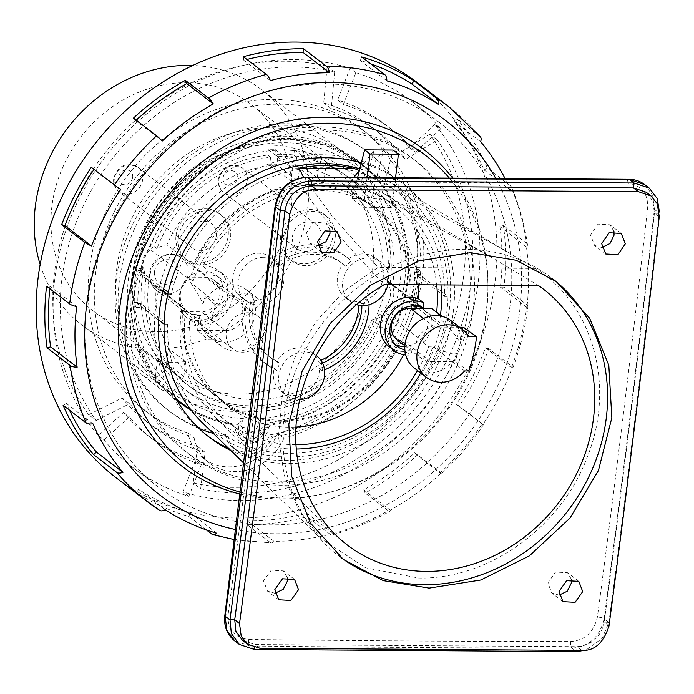 <?xml version="1.0" encoding="UTF-8"?>
<svg xmlns="http://www.w3.org/2000/svg" width="694" height="694" viewBox="0 0 694 694"><rect width="100%" height="100%" fill="white"/><g stroke="black" fill="none" stroke-linecap="round" stroke-linejoin="round"><path stroke-width="0.52" stroke-dasharray="3.47 2.6" d="M268.465 427.409A149.305 131.704 127.5 0 1 255.375 427.972A149.305 131.704 -52.5 0 1 242.44 427.244A14.158 12.492 127.5 0 0 246.76 439.207A14.158 12.492 127.5 0 0 260.337 439.814A14.158 12.492 127.5 0 0 268.465 427.409L257.292 418.777A9.013 7.946 -52.5 0 1 254.75 430.28A9.013 7.946 -52.5 0 1 243.637 430.211A9.013 7.946 -52.5 0 1 243.924 418.682A144.161 127.167 -52.5 0 1 162.543 208.989A144.161 127.167 -52.5 0 1 390.002 210.49A144.161 127.167 -52.5 0 1 257.292 418.777M242.44 427.244L238.97 424.581L238.684 423.548L243.924 418.682M202.11 422.481A153.122 135.07 -52.5 0 0 288.027 456.99A153.122 135.07 127.5 0 0 444.377 326.024A153.122 135.07 127.5 0 0 448.012 296.425L444.481 296.399A149.305 131.704 127.5 0 0 396.864 191.796A149.305 131.704 127.5 0 0 323.604 167.254A149.305 131.704 -52.5 0 0 171.227 294.594L168.226 292.295M444.481 296.399L417.536 275.752A149.305 131.704 127.5 0 0 417.562 274.512L415.715 269.541L414.674 272.3A149.305 131.704 127.5 0 1 410.735 304.362L411.724 309.324L413.624 306.575A149.305 131.704 127.5 0 0 413.902 305.343L417.432 305.369L444.377 326.024L440.846 325.998L413.902 305.343M163.602 288.747L144.283 273.948A149.305 131.704 -52.5 0 1 144.56 272.716L143.571 267.745L141.68 270.504A149.305 131.704 -52.5 0 0 137.742 302.567L139.589 307.529L140.63 304.779A149.305 131.704 -52.5 0 1 140.648 303.538L167.592 324.193A149.305 131.704 -52.5 0 0 215.209 428.805A149.305 131.704 -52.5 0 0 288.478 453.338A149.305 131.704 127.5 0 0 440.846 325.998M167.592 324.193L164.07 324.167M417.432 305.369A153.122 135.07 127.5 0 1 417.155 306.601L415.264 309.351L414.266 304.388A153.122 135.07 127.5 0 0 418.204 272.326L419.254 269.567L421.093 274.538A153.122 135.07 127.5 0 1 421.058 275.77L448.012 296.425A153.122 135.07 127.5 0 0 387.365 180.778A153.122 135.07 127.5 0 0 359.822 168.816M167.705 294.577L171.227 294.594M387.365 180.778L535.265 268.404C592.815 303.972 615.639 385.083 587.844 455.55C562.244 526.625 488.845 579.707 418.56 578.024L365.634 567.796L321.443 539.03L298.698 509.812L284.098 474.922L278.468 436.396L282.154 396.456L294.924 357.419L316.048 321.556L344.311 290.942L378.065 267.372L331.984 215.938L303.582 177.334M508.416 252.408L358.972 170.577M228.109 614.702C227.294 629.371 234.156 637.621 248.686 639.452A10297.043 2935.828 7.7 0 0 570.615 641.542C584.86 640.423 593.778 632.269 597.387 617.139A8840.12 3464.092 -89.6 0 0 647.623 207.974C648.17 193.088 641.265 184.804 626.908 183.112A10297.043 2444.225 -173.6 0 1 304.97 181.021C290.56 182.01 281.686 190.191 278.346 205.537A8840.12 3464.092 90.4 0 1 228.109 614.702A5.144 1.457 -172.4 0 0 224.821 615.613M571.379 579.282L567.536 572.715L555.556 572.064L547.896 582.882L551.791 593.084L559.104 595.114M287.299 577.399L283.412 570.902L271.267 570.156L263.547 580.895L267.511 591.149L274.902 593.249M329.85 229.445L325.885 222.982L313.757 222.21L306.184 233.097L310.313 243.481L317.626 245.615M613.938 231.336L610.009 224.795L598.002 224.153L590.533 235.084L594.593 245.424L601.819 247.48M535.265 268.404L378.065 267.372M395.485 178.106L391.884 207.445L363.465 207.254L352.266 198.675L361.739 198.736L374.092 149.913L359.587 169.726M391.884 207.445L380.685 198.857L371.212 198.796L383.565 149.973L356.239 187.319L371.212 198.796M361.739 198.736L346.766 187.259L356.239 187.319M367.074 177.838L363.465 207.254M346.766 187.259L353.758 177.699M380.685 198.857L393.038 150.043M352.266 198.675L357.566 177.742M341.092 557.681A175.053 154.415 -52.5 0 1 338.741 555.911A175.053 154.415 -52.5 0 1 297.058 367.343A175.053 154.415 -52.5 0 1 465.813 249.267A175.053 154.415 127.5 0 1 551.713 278.042L556.38 281.617M554.02 279.856A175.053 154.415 127.5 0 0 551.713 278.042M462.863 327.238A143.875 126.915 -52.5 0 1 460.356 342.923C456.34 336 449.565 327.854 440.031 318.485A140.951 124.339 127.5 0 0 440.543 314.755M440.976 284.896A140.951 124.339 127.5 0 0 385.708 194.762A140.951 124.339 127.5 0 0 354.651 182.218L489.825 256.364L538.483 285.538M354.651 182.218L299.452 181.854C311.077 204.088 339.383 238.311 384.363 284.523M299.452 181.854A140.951 124.339 127.5 0 0 188.82 281.096L193.097 281.122A136.432 120.357 -52.5 0 1 393.845 205.702A136.432 120.357 -52.5 0 1 436.717 284.87M207.94 339.635L215.695 339.687L184.292 315.623A29.989 26.45 -52.5 0 1 181.672 309.481C189.549 313.471 195.691 315.223 200.098 314.746A143.875 126.915 -52.5 0 0 197.582 330.431L207.94 339.635A145.679 128.511 -52.5 0 1 215.747 305.134L205.433 295.922A143.875 126.915 -52.5 0 0 202.83 303.972C201.494 299.582 197.4 292.469 190.546 282.632L188.82 281.096M181.672 309.481A140.951 124.339 127.5 0 0 215.175 417.259A140.951 124.339 127.5 0 0 296.303 449.027M420.711 372.973A140.951 124.339 127.5 0 0 432.883 346.879L428.606 346.853A136.432 120.357 -52.5 0 1 417.51 370.527M468.762 370.978L455.021 361.748A143.875 126.915 -52.5 0 0 457.615 353.697C454.128 354.391 446.65 352.63 435.181 348.423L432.883 346.879M215.695 339.687A29.989 26.45 127.5 0 0 221.62 346.367A29.989 26.45 127.5 0 0 260.857 338.663A29.989 26.45 127.5 0 0 258.107 298.767A29.989 26.45 127.5 0 0 219.937 305.16L215.747 305.134M219.937 305.16L207.905 295.939A29.989 26.45 -52.5 0 1 246.075 289.545A29.989 26.45 -52.5 0 1 248.825 329.442A29.989 26.45 -52.5 0 1 209.597 337.145A29.989 26.45 -52.5 0 1 203.663 330.465A29.989 26.45 -52.5 0 1 200.098 314.746M202.83 303.972A29.989 26.45 -52.5 0 1 207.905 295.939L190.546 282.632M459.593 327.221L456.782 327.204A29.989 26.45 -52.5 0 1 460.356 342.923M457.615 353.697A29.989 26.45 -52.5 0 1 452.54 361.73L455.021 361.748M197.582 330.431L225.715 330.613L201.173 311.806L179.885 311.667A136.432 120.357 -52.5 0 1 180.7 305.273A25.739 22.711 -52.5 0 1 187.623 278.025A136.432 120.357 -52.5 0 1 187.935 277.158L205.415 277.279A18.018 15.893 -52.5 0 1 214.255 280.237A18.018 15.893 -52.5 0 1 218.549 299.652A18.018 15.893 -52.5 0 1 201.173 311.806M225.715 330.613A18.018 15.893 -52.5 0 0 243.082 318.459A18.018 15.893 -52.5 0 0 238.797 299.045A18.018 15.893 -52.5 0 0 229.957 296.086L205.433 295.922M468.814 336.417L442.859 316.533M464.572 370.952L435.181 348.423M450.857 320.524A29.989 26.45 -52.5 0 1 456.782 327.204L434.73 327.056A18.018 15.893 -52.5 0 0 417.363 339.21A18.018 15.893 -52.5 0 0 421.648 358.625A18.018 15.893 -52.5 0 0 430.497 361.583L452.54 361.73A29.989 26.45 -52.5 0 1 414.37 368.115M437.411 312.352A29.989 26.45 -52.5 0 1 440.031 318.485M430.497 361.583L405.955 342.775L423.435 342.888L428.606 346.853M295.982 444.698A136.432 120.357 -52.5 0 1 227.858 422.273A136.432 120.357 -52.5 0 1 185.046 315.623L184.292 315.623M405.955 342.775A18.018 15.893 -52.5 0 1 397.115 339.808M423.435 342.888A136.432 120.357 127.5 0 0 423.748 342.029A25.739 22.711 -52.5 0 0 430.67 314.781A136.432 120.357 127.5 0 0 431.486 308.388M180.7 305.273L142.565 276.038A136.432 120.357 127.5 0 0 184.552 389.082A136.432 120.357 127.5 0 0 385.612 312.794L423.748 342.029M185.046 315.623L179.885 311.667M385.612 312.794A25.739 22.711 127.5 0 0 392.526 285.546L430.67 314.781M392.526 285.546A136.432 120.357 127.5 0 0 350.539 172.502A136.432 120.357 127.5 0 0 149.479 248.79A25.739 22.711 127.5 0 0 142.565 276.038M187.623 278.025L149.479 248.79M193.097 281.122L187.935 277.158M608.976 626.083L604.196 622.093C600.969 637.014 591.956 645.203 577.148 646.669L255.054 644.544L242.475 640.354M659.239 216.675L654.39 213.284A8858.034 3471.11 90.4 0 1 604.196 622.093L608.898 622.423L602.184 638.367L585.909 650.096M646.166 192.221L652.993 201.407L654.39 213.284L659.126 213.318A8858.034 3471.11 90.4 0 1 608.933 622.128M234.85 640.996L249.901 645.993A5.144 1.943 90.7 0 1 248.686 639.452M254.455 649.48L249.901 645.993C376.001 647.381 483.362 648.092 571.995 648.118C589.111 646.739 599.824 636.953 604.118 618.762A5.144 1.457 7.6 0 0 597.387 617.139M659.3 211.479L659.126 213.318M608.898 622.423L604.118 618.762A8845.264 3466.105 -89.6 0 0 654.39 209.362L652.672 195.352L644.813 184.691M421.058 275.77L417.536 275.752M139.589 307.529L136.05 307.511L137.1 304.753A153.122 135.07 -52.5 0 1 137.126 303.521L158.709 320.064M163.038 291.003L140.761 273.922A153.122 135.07 -52.5 0 1 141.038 272.69L140.032 267.728L143.571 267.745M136.05 307.511L134.211 302.541A153.122 135.07 -52.5 0 1 138.149 270.478L140.032 267.728M140.761 273.922L144.283 273.948M140.648 303.538L137.126 303.521M173.838 372.765A130.004 114.675 127.5 0 1 133.317 268.795A130.004 114.675 -52.5 0 1 209.978 159.394A130.004 114.675 -52.5 0 1 332.001 166.404A130.004 114.675 -52.5 0 1 372.522 270.374A130.004 114.675 127.5 0 1 295.861 379.765A130.004 114.675 127.5 0 1 173.838 372.765L92.423 310.357A130.004 114.675 127.5 0 0 214.446 317.366A130.004 114.675 127.5 0 0 291.107 207.974A130.004 114.675 -52.5 0 0 250.586 104.005A130.004 114.675 -52.5 0 0 128.564 96.995A130.004 114.675 -52.5 0 0 51.903 206.396A130.004 114.675 127.5 0 0 92.423 310.357M40.157 264.518A148.022 130.576 127.5 0 0 81.458 324.662A148.022 130.576 127.5 0 0 139.98 348.128L138.123 363.205L155.447 376.478L157.295 361.401L139.98 348.128M157.295 361.401A148.022 130.576 -52.5 0 0 185.714 361.591L168.399 348.31L166.543 363.387A15.442 13.628 -52.5 0 1 157.434 376.391A15.442 13.628 -52.5 0 1 142.938 375.558A15.442 13.628 -52.5 0 1 138.123 363.205M168.399 348.31A148.022 130.576 127.5 0 0 307.685 208.079A148.022 130.576 -52.5 0 0 261.551 89.7A148.022 130.576 -52.5 0 0 192.732 65.453M342.966 152.099A148.022 130.576 -52.5 0 0 204.027 144.118A148.022 130.576 -52.5 0 0 116.739 268.682A148.022 130.576 127.5 0 0 162.873 387.061A148.022 130.576 127.5 0 0 301.812 395.042A148.022 130.576 127.5 0 0 389.1 270.478A148.022 130.576 -52.5 0 0 342.966 152.099L261.551 89.7M185.714 361.591L183.867 376.668A15.442 13.628 -52.5 0 1 174.758 389.664A15.442 13.628 -52.5 0 1 160.262 388.831A15.442 13.628 -52.5 0 1 155.447 376.478M187.909 432.9A177.621 156.688 -52.5 0 1 144.864 410.562A177.621 156.688 -52.5 0 1 128.555 174.263A177.621 156.688 -52.5 0 1 360.967 128.607A177.621 156.688 -52.5 0 1 411.152 296.893A177.621 156.688 -52.5 0 1 277.747 433.498A51.486 45.414 -52.5 0 1 203.429 458.422A51.486 45.414 -52.5 0 1 187.909 432.9L194.068 437.628A177.621 156.688 127.5 0 1 151.023 415.281L144.864 410.562M151.023 415.281A177.621 156.688 127.5 0 1 134.714 178.983A177.621 156.688 127.5 0 1 367.126 133.326A177.621 156.688 127.5 0 1 417.311 301.612A177.621 156.688 127.5 0 1 283.907 438.218L277.747 433.498M283.907 438.218A51.486 45.414 -52.5 0 1 209.588 463.141A51.486 45.414 -52.5 0 1 197.452 447.994L193.166 482.955A222.418 196.202 -52.5 0 0 423.331 381.83A222.418 196.202 -52.5 0 0 429.742 134.22L398.347 153.626L405.86 159.377L437.246 139.971L429.742 134.22M323.716 102.912L331.229 108.663L334.664 71.89A222.418 196.202 127.5 0 0 102.886 171.713A222.418 196.202 127.5 0 0 96.171 420.495L88.667 414.743A222.418 196.202 -52.5 0 1 95.382 165.961A222.418 196.202 -52.5 0 1 327.152 66.138L323.716 102.912A185.35 163.498 -52.5 0 1 371.828 127.193A185.35 163.498 -52.5 0 1 398.347 153.626M88.667 414.743L122.144 397.931L129.648 403.682A185.35 163.498 -52.5 0 0 153.834 427.166L146.321 421.414A185.35 163.498 -52.5 0 1 122.144 397.931M194.068 437.628A51.486 45.414 -52.5 0 0 196.714 446.337A51.486 45.414 127.5 0 0 197.452 447.994L197.625 446.589A185.35 163.498 -52.5 0 1 196.714 446.337A185.35 163.498 -52.5 0 1 146.321 421.414M197.625 446.589L205.138 452.341L200.67 488.715L193.166 482.955M205.138 452.341A185.35 163.498 -52.5 0 1 153.834 427.166M96.171 420.495L129.648 403.682M200.67 488.715A222.418 196.202 127.5 0 0 430.835 387.582A222.418 196.202 127.5 0 0 437.246 139.971M331.229 108.663A185.35 163.498 -52.5 0 1 379.332 132.944A185.35 163.498 -52.5 0 1 405.86 159.377M225.489 434.565A25.019 22.069 127.5 0 0 233.193 447.89A25.019 22.069 127.5 0 0 269.697 434.86A163.211 143.97 -52.5 0 0 408.913 315.18A163.211 143.97 -52.5 0 0 365.868 150.52A163.211 143.97 -52.5 0 0 152.316 192.472A163.211 143.97 -52.5 0 0 167.297 409.59A163.211 143.97 -52.5 0 0 225.489 434.565L228.378 436.778A25.019 22.069 127.5 0 0 236.081 450.102A25.019 22.069 127.5 0 0 272.586 437.073L269.697 434.86M186.886 407.092A150.156 132.45 127.5 0 0 226.131 421.744A15.442 13.628 -52.5 0 1 231.362 424.06A15.442 13.628 -52.5 0 1 236.055 431.902A13.542 11.945 -52.5 0 0 240.176 438.782A13.542 11.945 -52.5 0 0 259.799 432.058A15.442 13.628 -52.5 0 1 272.204 422.047A150.156 132.45 127.5 0 0 397.254 313.176A150.156 132.45 127.5 0 0 361.175 163.463M359.874 162.413A150.156 132.45 127.5 0 0 357.922 160.887A150.156 132.45 127.5 0 0 161.459 199.482A150.156 132.45 127.5 0 0 175.244 399.232A150.156 132.45 127.5 0 0 177.222 400.716M387.261 281.695A131.287 115.811 -52.5 0 0 346.445 175.851A131.287 115.811 -52.5 0 0 300.78 155.959L301.526 149.904L294.421 149.861L293.796 154.962A131.287 115.811 -52.5 0 0 274.893 154.45L275.475 149.731L268.37 149.687L267.711 155.057A131.287 115.811 -52.5 0 0 154.033 246.422A23.171 20.438 127.5 0 0 145.905 278.415A131.287 115.811 -52.5 0 0 186.721 384.259A131.287 115.811 -52.5 0 0 379.141 313.688A23.171 20.438 127.5 0 0 387.261 281.695L390.149 283.907A23.171 20.438 127.5 0 0 385.951 279.37A23.171 20.438 127.5 0 0 382.758 277.409L409.712 298.064A122.534 108.091 127.5 0 0 370.96 205.667A122.534 108.091 127.5 0 0 193.878 265.42A23.171 20.438 127.5 0 0 192.811 265.585A123.567 109.001 -52.5 0 1 371.585 204.851A123.567 109.001 -52.5 0 1 410.622 298.533A23.171 20.438 127.5 0 0 409.712 298.064M334.664 71.89L327.152 66.138M272.586 437.073A163.211 143.97 127.5 0 0 411.802 317.392A163.211 143.97 127.5 0 0 368.757 152.732A163.211 143.97 127.5 0 0 155.204 194.684A163.211 143.97 127.5 0 0 170.186 411.802A163.211 143.97 127.5 0 0 199.048 428.441M213.284 433.403A163.211 143.97 127.5 0 0 228.378 436.778M361.192 163.394A150.156 132.45 -52.5 0 1 400.794 313.445A150.156 132.45 -52.5 0 1 275.093 424.26A15.442 13.628 127.5 0 0 262.688 434.271A13.542 11.945 -52.5 0 1 243.065 440.994A13.542 11.945 -52.5 0 1 238.944 434.114A15.442 13.628 127.5 0 0 234.251 426.272A15.442 13.628 127.5 0 0 229.02 423.956A150.156 132.45 -52.5 0 1 189.774 409.304M177.256 400.768A150.156 132.45 -52.5 0 1 164.348 201.694A150.156 132.45 -52.5 0 1 359.926 162.422M379.141 313.688L382.021 315.9A23.171 20.438 127.5 0 1 372.001 319.769L398.946 340.424A23.171 20.438 127.5 0 0 400.022 340.251L407.725 346.159A23.171 20.438 127.5 0 0 426.159 330.76A23.171 20.438 127.5 0 0 423.175 308.336M410.622 298.533L418.317 304.432A23.171 20.438 127.5 0 0 389.377 313.124A23.171 20.438 127.5 0 0 392.414 342.697A23.171 20.438 127.5 0 0 394.973 344.337M422.846 307.963A23.171 20.438 127.5 0 0 420.599 305.915A23.171 20.438 127.5 0 0 418.317 304.432L423.132 308.119M358.937 305.247A59.207 52.232 127.5 0 0 359.024 301.482A24.854 21.922 127.5 0 1 357.349 301.534A24.854 21.922 127.5 0 1 345.161 297.448A24.854 21.922 127.5 0 1 343.001 264.223A59.207 52.232 127.5 0 0 340.129 261.829A59.207 52.232 127.5 0 0 276.238 263.781A24.854 21.922 127.5 0 1 274.512 288.314A24.854 21.922 127.5 0 1 252.755 300.849A24.854 21.922 127.5 0 1 251.089 300.771A59.207 52.232 127.5 0 0 268.101 355.814A59.207 52.232 127.5 0 0 277.079 361.201A24.854 21.922 127.5 0 1 299.314 347.902A24.854 21.922 127.5 0 1 311.511 351.988A24.854 21.922 127.5 0 1 318.251 361.479A59.207 52.232 127.5 0 0 320.914 360.342M389.282 346.783A28.315 24.975 127.5 0 0 405.322 351.364L410.137 355.05A123.567 109.001 127.5 0 0 412.531 349.845A23.171 20.438 -52.5 0 1 404.871 349.819M418.317 284.748A123.567 109.001 127.5 0 0 379.28 210.75A123.567 109.001 127.5 0 0 202.908 266.288A28.315 24.975 127.5 0 1 218.948 270.86A28.315 24.975 127.5 0 1 223.433 305.794A28.315 24.975 127.5 0 1 189.592 318.728A123.567 109.001 127.5 0 0 228.951 406.892A123.567 109.001 127.5 0 0 295.948 427.062M403.639 354.703A123.567 109.001 127.5 0 0 405.322 351.364M348.544 258.836A24.854 21.922 127.5 0 1 363.205 253.909A24.854 21.922 127.5 0 1 375.393 257.995A24.854 21.922 127.5 0 1 382.732 280.272A24.854 21.922 127.5 0 1 366.18 299.843A66.928 59.042 127.5 0 1 319.448 368.601A24.854 21.922 127.5 0 1 293.467 395.528A24.854 21.922 127.5 0 1 281.27 391.442A24.854 21.922 127.5 0 1 274.139 368.297A66.928 59.042 127.5 0 1 263.399 361.947A66.928 59.042 127.5 0 1 244.357 299.036A24.854 21.922 127.5 0 1 240.558 296.763A24.854 21.922 127.5 0 1 234.633 269.983A24.854 21.922 127.5 0 1 258.602 253.223A24.854 21.922 127.5 0 1 270.79 257.309A24.854 21.922 127.5 0 1 272.022 258.333A66.928 59.042 -52.5 0 1 344.831 255.704A66.928 59.042 -52.5 0 1 348.544 258.836L351.433 261.048A24.854 21.922 127.5 0 0 345.89 266.435A59.207 52.232 -52.5 0 0 343.018 264.041A59.207 52.232 -52.5 0 0 279.118 265.993A24.854 21.922 127.5 0 0 274.911 260.545A66.928 59.042 127.5 0 1 347.72 257.916A66.928 59.042 127.5 0 1 351.433 261.048M404.828 346.488A23.171 20.438 127.5 0 0 407.725 346.159L412.531 349.845M400.022 340.251A123.567 109.001 -52.5 0 1 221.247 400.993A123.567 109.001 -52.5 0 1 182.21 307.312L189.913 313.211A23.171 20.438 127.5 0 0 218.844 304.519A23.171 20.438 127.5 0 0 215.817 274.945A23.171 20.438 127.5 0 0 200.505 271.493A23.171 20.438 127.5 0 0 181.394 288.747A23.171 20.438 127.5 0 0 187.632 311.727A23.171 20.438 127.5 0 0 189.913 313.211L194.719 316.906A123.567 109.001 127.5 0 0 194.398 322.424A28.315 24.975 127.5 0 0 228.248 309.481A28.315 24.975 127.5 0 0 223.763 274.546A28.315 24.975 127.5 0 0 207.714 269.975A123.567 109.001 127.5 0 0 205.32 275.18A23.171 20.438 -52.5 0 1 220.631 278.641A23.171 20.438 -52.5 0 1 223.659 308.205A23.171 20.438 -52.5 0 1 194.719 316.906M277.079 361.201L279.968 363.422A59.207 52.232 -52.5 0 1 270.981 358.026A59.207 52.232 -52.5 0 1 253.978 302.983L251.089 300.771M359.024 301.482L361.912 303.694A59.207 52.232 -52.5 0 1 361.904 305.577M322.545 363.109A59.207 52.232 -52.5 0 1 321.14 363.691L318.251 361.479M276.238 263.781L279.118 265.993M343.001 264.223L345.89 266.435M274.139 368.297L277.027 370.509A24.854 21.922 127.5 0 1 279.968 363.422M311.511 351.988L316.204 355.58A24.854 21.922 127.5 0 0 304.605 351.953A24.854 21.922 127.5 0 0 280.645 368.722A24.854 21.922 127.5 0 0 286.57 395.493A24.854 21.922 127.5 0 0 298.758 399.579A24.854 21.922 127.5 0 0 299.791 399.562M361.912 303.694A24.854 21.922 127.5 0 0 369.069 302.055A66.928 59.042 127.5 0 1 369.061 304.709M319.448 368.601L322.328 370.813A66.928 59.042 127.5 0 0 324.549 369.911M322.328 370.813A24.854 21.922 127.5 0 0 321.14 363.691M244.357 299.036L247.238 301.248A24.854 21.922 127.5 0 0 253.978 302.983M247.238 301.248A66.928 59.042 127.5 0 0 266.288 364.159A66.928 59.042 127.5 0 0 277.027 370.509M387.981 284.549A24.854 21.922 127.5 0 0 380.694 262.054A24.854 21.922 127.5 0 0 368.497 257.968A24.854 21.922 127.5 0 0 344.536 274.729A24.854 21.922 127.5 0 0 350.453 301.508A24.854 21.922 127.5 0 0 356.49 304.64M366.18 299.843L369.069 302.055M272.022 258.333L274.911 260.545M263.894 257.274A24.854 21.922 127.5 0 0 239.933 274.043A24.854 21.922 127.5 0 0 245.85 300.814A24.854 21.922 127.5 0 0 258.047 304.9A24.854 21.922 127.5 0 0 282.007 288.14A24.854 21.922 127.5 0 0 276.091 261.36A24.854 21.922 127.5 0 0 263.894 257.274M405.738 355.007A28.315 24.975 127.5 0 0 410.137 355.05M192.811 265.585L205.32 275.18M202.908 266.288L207.714 269.975M189.592 318.728L194.398 322.424M154.033 246.422L156.913 248.634A23.171 20.438 127.5 0 1 166.933 244.765L193.878 265.42M145.905 278.415L148.794 280.628A23.171 20.438 127.5 0 0 152.984 285.173A23.171 20.438 127.5 0 0 156.176 287.134L183.121 307.78A122.534 108.091 127.5 0 0 221.872 400.178A122.534 108.091 127.5 0 0 398.946 340.424M182.21 307.312A23.171 20.438 127.5 0 0 183.121 307.78M382.758 277.409A122.534 108.091 127.5 0 0 344.007 185.012A122.534 108.091 127.5 0 0 302.627 166.673L323.794 182.895A122.534 108.091 127.5 0 0 316.82 181.828L295.644 165.606A122.534 108.091 -52.5 0 0 166.933 244.765M372.001 319.769A122.534 108.091 -52.5 0 1 194.927 379.523A122.534 108.091 -52.5 0 1 156.176 287.134M148.794 280.628A131.287 115.811 127.5 0 0 189.601 386.471A131.287 115.811 127.5 0 0 382.021 315.9M390.149 283.907A131.287 115.811 127.5 0 0 349.334 178.072A131.287 115.811 127.5 0 0 303.668 158.171L302.627 166.673M267.711 155.057L270.599 157.269A131.287 115.811 127.5 0 0 156.913 248.634M270.599 157.269L269.68 164.721L276.785 164.773L297.96 180.995L299.53 168.174L292.426 168.122L290.855 180.952L297.96 180.995M293.796 154.962L296.685 157.174A131.287 115.811 127.5 0 0 277.782 156.662L276.785 164.773M296.685 157.174L295.644 165.606M274.893 154.45L277.782 156.662M300.78 155.959L303.668 158.171M294.421 149.861L318.477 168.295L316.82 181.828M301.526 149.904L325.581 168.347L318.477 168.295M323.794 182.895L325.581 168.347M269.68 164.721L290.855 180.952M268.37 149.687L292.426 168.122M275.475 149.731L299.53 168.174M226.253 332.348A20.594 18.165 -52.5 0 1 238.389 315.015A20.594 18.165 -52.5 0 1 257.726 316.126A20.594 18.165 -52.5 0 1 264.145 332.599A20.594 18.165 -52.5 0 1 252 349.923A20.594 18.165 -52.5 0 1 232.663 348.822A20.594 18.165 -52.5 0 1 226.253 332.348M283.031 238.311A28.315 24.975 -52.5 0 1 299.73 214.481A28.315 24.975 -52.5 0 1 326.31 216.008A28.315 24.975 -52.5 0 1 335.133 238.658A28.315 24.975 -52.5 0 1 318.433 262.479A28.315 24.975 -52.5 0 1 291.853 260.961A28.315 24.975 -52.5 0 1 283.031 238.311M178.427 237.617A28.315 24.975 -52.5 0 1 195.127 213.787A28.315 24.975 -52.5 0 1 221.707 215.314A28.315 24.975 -52.5 0 1 230.529 237.964A28.315 24.975 -52.5 0 1 213.83 261.794A28.315 24.975 -52.5 0 1 187.25 260.267A28.315 24.975 -52.5 0 1 178.427 237.617M187.857 235.856A15.442 13.628 -52.5 0 1 196.966 222.861A15.442 13.628 -52.5 0 1 211.47 223.685A15.442 13.628 -52.5 0 1 216.285 236.038A15.442 13.628 -52.5 0 1 207.176 249.042A15.442 13.628 -52.5 0 1 192.672 248.209A15.442 13.628 -52.5 0 1 187.857 235.856M280.619 236.463A28.315 24.975 -52.5 0 1 297.318 212.633A28.315 24.975 -52.5 0 1 323.898 214.16A28.315 24.975 -52.5 0 1 332.73 236.81A28.315 24.975 -52.5 0 1 316.03 260.64A28.315 24.975 -52.5 0 1 289.45 259.114A28.315 24.975 -52.5 0 1 280.619 236.463M292.46 236.541A15.442 13.628 -52.5 0 1 301.569 223.546A15.442 13.628 -52.5 0 1 316.074 224.379A15.442 13.628 -52.5 0 1 320.888 236.732A15.442 13.628 -52.5 0 1 311.779 249.727A15.442 13.628 -52.5 0 1 297.275 248.894A15.442 13.628 -52.5 0 1 292.46 236.541M176.016 235.778A28.315 24.975 -52.5 0 1 192.715 211.948A28.315 24.975 -52.5 0 1 219.295 213.474A28.315 24.975 -52.5 0 1 228.126 236.116A28.315 24.975 -52.5 0 1 211.427 259.946A28.315 24.975 -52.5 0 1 184.847 258.42A28.315 24.975 -52.5 0 1 176.016 235.778M417.701 82.89A248.417 219.131 127.5 0 1 495.256 280.523A248.417 219.131 -52.5 0 1 349.108 490.372A248.417 219.131 -52.5 0 1 115.464 477.22M440.647 128.876L415.42 152.203A195.647 172.58 127.5 0 0 391.373 129.205A195.647 172.58 127.5 0 0 343.365 104.404L355.883 72.653A230.139 203.012 -52.5 0 1 412.357 101.827A230.139 203.012 -52.5 0 1 440.647 128.876L434.869 124.452A230.139 203.012 127.5 0 1 478.426 280.489A230.139 203.012 -52.5 0 1 183.051 491.881L195.578 460.131L201.347 464.555L188.829 496.305A230.139 203.012 -52.5 0 1 132.354 467.14A230.139 203.012 -52.5 0 1 104.074 440.083L98.296 435.659L123.523 412.331A195.647 172.58 127.5 0 0 147.57 435.338A195.647 172.58 127.5 0 0 195.578 460.131M98.296 435.659A230.139 203.012 -52.5 0 1 54.739 279.621A230.139 203.012 127.5 0 1 350.114 68.229L337.588 99.979L343.365 104.404M434.869 124.452L409.642 147.779A195.647 172.58 127.5 0 0 385.595 124.773A195.647 172.58 127.5 0 0 337.588 99.979M480.43 136.857A12.874 5.951 -40 0 0 479.996 136.44L456.895 118.735L454.076 121.346A244.557 215.73 -52.5 0 1 484.091 169.943L510.628 190.277A12.874 5.448 -23.5 0 0 511.296 186.807A12.874 5.448 -23.5 0 0 510.489 185.801A248.417 219.131 -52.5 0 1 526.52 243.256A12.874 4.572 -7.9 0 1 527.449 244.652A12.874 4.572 -7.9 0 1 526.416 246.838A244.557 215.73 127.5 0 1 526.893 307.494A12.874 3.383 6.8 0 0 527.943 306.358A12.874 3.383 6.8 0 0 527.006 304.866L503.913 287.16A248.417 219.131 -52.5 0 0 503.428 225.55L499.88 226.496A244.557 215.73 -52.5 0 1 500.357 287.16L503.913 287.16M234.78 539.724L271.554 542.934A12.874 5.032 90.1 0 0 273.991 541.329A244.557 215.73 127.5 0 0 333.198 533.469A12.874 3.982 75 0 1 331.94 534.927C351.971 529.539 371.281 521.662 389.855 511.287A12.874 2.663 60.8 0 0 390.271 510.168A244.557 215.73 127.5 0 0 441.306 473.03A12.874 1.162 47.2 0 1 441.471 473.733C457.311 459.072 471.295 442.763 483.406 424.815L482.842 424.581A244.557 215.73 127.5 0 0 512.033 368.115A12.874 1.969 20.6 0 0 512.892 367.768A12.874 1.969 20.6 0 0 511.912 366.449L488.819 348.744A248.417 219.131 -52.5 0 1 459.168 406.103L482.261 423.8A248.417 219.131 -52.5 0 1 440.074 473.022L416.981 455.316A248.417 219.131 -52.5 0 1 365.139 493.044L388.232 510.749A248.417 219.131 -52.5 0 1 330.266 534.406L307.164 516.709A248.417 219.131 -52.5 0 1 247.021 524.699L270.113 542.396A248.417 219.131 -52.5 0 1 211.896 534.163M206.361 529.921L188.794 516.466A248.417 219.131 -52.5 0 1 136.466 492.575L159.559 510.272M49.847 288.73A244.557 215.73 -52.5 0 1 50.133 286.232L46.576 286.223M76.661 306.566L50.133 286.232M510.489 185.801L487.388 168.104A248.417 219.131 -52.5 0 0 456.895 118.735M526.52 243.256L503.428 225.55M484.091 169.943L487.388 168.104M510.628 190.277A244.557 215.73 127.5 0 0 505.241 178.887M480.604 141.68L454.076 121.346M526.416 246.838L499.88 226.496M526.893 307.494L500.357 287.16M271.554 542.934A12.874 5.032 90.1 0 1 270.113 542.396M331.94 534.927A12.874 3.982 75 0 1 330.266 534.406M389.855 511.287A12.874 2.663 60.8 0 1 388.232 510.749M441.471 473.733A12.874 1.162 47.2 0 1 440.074 473.022M483.406 424.815L482.261 423.8M240.853 492.289A195.647 172.58 -52.5 0 0 332.322 491.604A195.647 172.58 -52.5 0 0 486.581 311.007A195.647 172.58 127.5 0 0 487.943 288.557L487.951 285.598A199.247 175.764 127.5 0 1 486.563 308.466A199.247 175.764 -52.5 0 1 329.468 492.376A199.247 175.764 -52.5 0 1 240.61 494.189M487.951 285.598A199.247 175.764 127.5 0 0 453.035 178.566M487.943 288.557A195.647 172.58 127.5 0 0 449.703 178.54M361.34 162.821A159.603 140.795 127.5 0 1 403.578 183.962A159.603 140.795 127.5 0 1 453.399 310.938A159.603 140.795 -52.5 0 1 230.824 450.536M403.578 183.962L399.666 180.969A159.603 140.795 127.5 0 1 449.495 307.945A159.603 140.795 -52.5 0 1 228.56 448.324M207.454 435.797A159.603 140.795 -52.5 0 1 205.485 434.323A159.603 140.795 -52.5 0 1 155.656 307.347A159.603 140.795 127.5 0 1 249.554 172.52A159.603 140.795 127.5 0 1 399.666 180.969M415.324 160.54A185.35 163.498 127.5 0 1 473.187 307.997A185.35 163.498 -52.5 0 1 364.15 464.564A185.35 163.498 -52.5 0 1 189.826 454.752A185.35 163.498 -52.5 0 1 131.964 307.295A185.35 163.498 127.5 0 1 241 150.728A185.35 163.498 127.5 0 1 415.324 160.54L411.065 157.269A185.35 163.498 127.5 0 0 236.741 147.458A185.35 163.498 127.5 0 0 127.705 304.024A185.35 163.498 -52.5 0 0 185.567 451.482A185.35 163.498 -52.5 0 0 359.891 461.293A185.35 163.498 -52.5 0 0 468.927 304.727A185.35 163.498 127.5 0 0 411.065 157.269M438.313 121.719A230.139 203.012 127.5 0 1 510.159 304.813A230.139 203.012 -52.5 0 1 374.769 499.22A230.139 203.012 -52.5 0 1 158.319 487.032A230.139 203.012 -52.5 0 1 86.472 303.946A230.139 203.012 127.5 0 1 221.863 109.539A230.139 203.012 127.5 0 1 438.313 121.719L412.357 101.827M188.829 496.305L183.051 491.881M104.074 440.083L129.292 416.764A195.647 172.58 127.5 0 0 153.339 439.762A195.647 172.58 127.5 0 0 201.347 464.555M123.523 412.331L129.292 416.764M355.883 72.653L350.114 68.229M409.642 147.779L415.42 152.203M488.819 348.744L485.496 347.781A244.557 215.73 -52.5 0 1 456.305 404.246L459.168 406.103M512.033 368.115L485.496 347.781M482.842 424.581L456.305 404.246M416.981 455.316L414.778 452.696A244.557 215.73 -52.5 0 1 363.734 489.834L365.139 493.044M441.306 473.03L414.778 452.696M390.271 510.168L363.734 489.834M307.164 516.709L306.67 513.135A244.557 215.73 -52.5 0 1 247.454 520.994L247.021 524.699M333.198 533.469L306.67 513.135M273.991 541.329L247.454 520.994M188.794 516.466L190.139 512.892A244.557 215.73 -52.5 0 1 138.627 489.374L136.466 492.575M216.675 533.226L190.139 512.892M165.155 509.708L138.627 489.374M69.469 410.171A244.557 215.73 -52.5 0 1 66.398 403.448L63.102 405.287M92.927 423.782L66.398 403.448M94.037 169.362A244.557 215.73 -52.5 0 1 94.184 169.145L91.322 167.289M120.713 189.479L94.184 169.145M133.508 118.067L135.712 120.695A244.557 215.73 -52.5 0 1 136.267 120.183M162.249 141.029L135.712 120.695M243.325 56.682L243.82 60.257A244.557 215.73 -52.5 0 1 246.934 59.45M270.356 80.591L243.82 60.257M361.695 56.925L360.351 60.499A244.557 215.73 -52.5 0 1 370.665 63.805M386.879 80.834L360.351 60.499M178.644 400.776A149.305 131.704 127.5 0 0 238.97 424.581A14.158 12.492 127.5 0 0 243.29 436.552A14.158 12.492 127.5 0 0 256.875 437.159A14.158 12.492 127.5 0 0 264.995 424.754A149.305 131.704 127.5 0 0 398.391 318.078A149.305 131.704 127.5 0 0 360.299 163.767M287.03 139.225A149.305 131.704 127.5 0 0 143.797 238.268A149.305 131.704 127.5 0 0 176.12 398.781L151.656 371.68L136.102 337.874L131.296 284.74L146.313 231.319L178.991 185.185L224.665 152.958L256.242 142.209L288.583 139.043L325.234 145.28L357.714 161.841A149.305 131.704 127.5 0 0 287.03 139.225M434.73 327.056L423.548 318.485M229.957 296.086L205.415 277.279M582.014 650.399L577.148 646.669L576.697 650.365M259.92 648.274L255.054 644.544L254.681 647.606M275.076 206.318A5.144 1.232 -173.6 0 1 278.346 205.537M570.615 641.542A5.144 2.091 90.1 0 0 571.995 648.118L576.549 651.605M647.623 207.974A5.144 1.232 6.4 0 1 654.39 209.362L659.161 213.023M628.938 179.304A5.144 2.091 -89.9 0 0 626.908 183.112M306.895 177.178A5.144 1.943 -89.3 0 0 304.97 181.021M417.155 306.601L413.624 306.575M410.735 304.362L414.266 304.388M418.204 272.326L414.674 272.3M417.562 274.512L421.093 274.538M137.742 302.567L134.211 302.541M137.1 304.753L140.63 304.779M144.56 272.716L141.038 272.69M138.149 270.478L141.68 270.504M166.543 363.387L183.867 376.668M229.02 423.956L226.131 421.744M238.944 434.114L236.055 431.902M259.799 432.058L262.688 434.271M272.204 422.047L275.093 424.26M150.225 274.078A20.594 18.165 -52.5 0 1 162.37 256.745A20.594 18.165 -52.5 0 1 181.698 257.856A20.594 18.165 -52.5 0 1 188.117 274.33A20.594 18.165 -52.5 0 1 175.972 291.654A20.594 18.165 -52.5 0 1 156.644 290.543A20.594 18.165 -52.5 0 1 150.225 274.078M154.441 271.909A12.874 11.356 -52.5 0 1 167.801 259.66A12.874 11.356 -52.5 0 1 178.124 272.065A12.874 11.356 -52.5 0 1 164.773 284.323A12.874 11.356 -52.5 0 1 154.441 271.909M132.667 177.352A7.721 6.81 -52.5 0 1 124.66 184.708A7.721 6.81 -52.5 0 1 118.457 177.265A7.721 6.81 -52.5 0 1 126.473 169.909A7.721 6.81 -52.5 0 1 132.667 177.352M223.06 177.95A7.721 6.81 -52.5 0 1 231.076 170.603A7.721 6.81 -52.5 0 1 237.27 178.046A7.721 6.81 -52.5 0 1 229.263 185.402A7.721 6.81 -52.5 0 1 223.06 177.95M142.66 179.616A15.442 13.628 -52.5 0 1 133.552 192.611A15.442 13.628 -52.5 0 1 119.056 191.778A15.442 13.628 -52.5 0 1 114.241 179.425A15.442 13.628 -52.5 0 1 123.35 166.43A15.442 13.628 -52.5 0 1 137.846 167.263A15.442 13.628 -52.5 0 1 142.66 179.616M218.844 180.119A15.442 13.628 -52.5 0 1 227.953 167.124A15.442 13.628 -52.5 0 1 242.449 167.957A15.442 13.628 -52.5 0 1 247.264 180.31A15.442 13.628 -52.5 0 1 238.155 193.305A15.442 13.628 -52.5 0 1 223.659 192.472A15.442 13.628 -52.5 0 1 218.844 180.119M527.006 304.866A248.417 219.131 -52.5 0 1 511.912 366.449M449.46 107.232A248.417 219.131 -52.5 0 1 479.996 136.44M496.019 178.844A235.544 207.784 -52.5 0 1 519.971 308.526A235.544 207.784 -52.5 0 1 236.081 529.643M246.76 439.207L243.29 436.552C239.317 433.212 237.773 428.875 238.684 423.548M360.967 164.278L396.864 191.796M215.209 428.805L191.44 410.579M244.444 463.835L321.443 539.03M562.964 601.655L551.791 593.084M343.409 559.485L338.741 555.911M215.175 417.259L335.809 535.074M385.708 194.762L489.825 256.364M258.107 298.767L246.075 289.545M221.62 346.367L209.597 337.145M421.648 358.625L404.871 345.759M227.858 422.273L184.552 389.082M393.845 205.702L350.539 172.502M238.797 299.045L214.255 280.237M578.787 581.338L567.536 572.715M278.762 599.772L267.511 591.149M294.586 579.464L283.412 570.902M321.565 252.113L310.313 243.481M337.058 231.553L325.885 222.982M605.767 253.987L594.593 245.424M621.26 233.427L610.009 224.795M415.264 309.351L411.724 309.324M415.715 269.541L419.254 269.567M332.001 166.404L250.586 104.005M162.873 387.061L81.458 324.662M160.262 388.831L142.938 375.558M367.126 133.326L360.967 128.607M209.588 463.141L203.429 458.422M379.332 132.944L371.828 127.193M233.193 447.89L236.081 450.102M368.757 152.732L365.868 150.52M170.186 411.802L167.297 409.59M234.251 426.272L231.362 424.06M240.176 438.782L243.065 440.994M360.811 163.099L357.922 160.887M178.132 401.444L175.244 399.232M385.951 279.37L420.599 305.915M268.101 355.814L270.981 358.026M340.129 261.829L343.018 264.041M281.27 391.442L286.57 395.493M345.161 297.448L350.453 301.508M344.831 255.704L347.72 257.916M263.399 361.947L266.288 364.159M375.393 257.995L380.694 262.054M240.558 296.763L245.85 300.814M270.79 257.309L276.091 261.36M371.585 204.851L379.28 210.75M221.247 400.993L228.951 406.892M218.948 270.86L223.763 274.546M392.414 342.697L397.22 346.384M215.817 274.945L220.631 278.641M152.984 285.173L187.632 311.727M344.007 185.012L370.96 205.667M194.927 379.523L221.872 400.178M186.721 384.259L189.601 386.471M346.445 175.851L349.334 178.072M257.726 316.126L181.698 257.856C170.282 248.383 150.815 258.194 149.661 273.184C148.958 280.333 151.283 286.119 156.644 290.543L232.663 348.822M192.672 248.209L119.056 191.778C114.935 188.36 113.139 183.945 113.677 178.532C117.824 165.562 125.883 161.806 137.846 167.263L211.47 223.685M326.31 216.008L323.898 214.16M291.853 260.961L289.45 259.114M221.707 215.314L219.295 213.474M187.25 260.267L184.847 258.42M316.074 224.379L242.449 167.957C230.486 162.5 222.427 166.256 218.28 179.226C217.743 184.639 219.538 189.054 223.659 192.472L297.275 248.894M527.449 244.652C524.621 224.362 519.242 205.086 511.296 186.807M512.892 367.768C520.439 347.677 525.462 327.212 527.943 306.358M332.322 491.604L329.468 492.376M209.397 437.315L205.485 434.323M189.826 454.752L185.567 451.482M158.319 487.032L132.354 467.14M153.339 439.762L147.57 435.338M391.373 129.205L385.595 124.773"/><path stroke-width="1.04" d="M168.226 292.295L163.602 288.747M244.444 463.835L202.11 422.481A153.122 135.07 -52.5 0 1 164.07 324.167A153.122 135.07 -52.5 0 1 167.705 294.577A153.122 135.07 -52.5 0 1 324.055 163.602A153.122 135.07 127.5 0 1 359.822 168.816M303.582 177.334L299.071 168.148A153.574 135.469 -52.5 0 1 327.117 165.476A153.574 135.469 127.5 0 1 354.461 168.512L299.071 168.148M358.972 170.577L354.461 168.512M559.104 595.114L567.224 591.227L571.431 582.925L571.379 579.282M274.902 593.249L283.178 589.388L287.377 581.156L287.299 577.399M317.626 245.615L325.85 241.798L330.014 233.366L329.85 229.445M601.819 247.48L610 243.533L614.069 235.136L613.938 231.336M357.566 177.742L364.619 149.852L370.006 153.981L398.425 154.172L395.485 178.106M370.006 153.981L367.074 177.838M364.619 149.852L393.038 150.043L398.425 154.172M353.758 177.699L359.587 169.726M582.717 591.574L575.092 602.314L562.964 601.646L559.034 591.418L566.66 580.678L578.787 581.346L582.717 591.574M289.78 214.238A8870.908 3476.159 -89.6 0 1 239.517 623.646L241.234 636.32L247.333 644.075L259.92 648.274L582.014 650.399C594.506 650.998 603.494 642.887 608.976 626.083A8870.908 3476.159 -89.6 0 0 659.239 216.675L657.27 203.81L651.015 195.934L638.341 191.665L316.247 189.54C303.746 188.942 294.924 197.174 289.78 214.238L284.93 210.846C287.81 195.665 296.633 187.319 311.38 185.819L633.475 187.944L646.166 192.221L651.015 195.934M470.289 252.694L516.136 260.241L556.38 281.617L589.666 318.268L608.812 365.244L611.848 417.753L598.445 470.489L569.974 518.132L529.34 555.894L480.734 580.019L429.1 588.104L383.357 580.644L343.409 559.485L310.53 523.146L291.714 476.44L288.825 424.043L302.116 371.229L330.275 323.343L370.501 285.26L418.777 260.883L470.289 252.694M274.841 589.544L282.467 578.796L294.586 579.464L298.524 589.7L290.89 600.44L278.771 599.772L274.841 589.544M317.479 241.755L324.931 230.876L337.058 231.553L341.162 241.911L333.701 252.781L321.574 252.113L317.479 241.755M601.672 243.629L609.132 232.75L621.26 233.427L625.363 243.785L617.903 254.655L605.767 253.987L601.672 243.629M554.02 279.856A175.053 154.415 127.5 0 1 592.754 468.129A175.053 154.415 127.5 0 1 424.633 584.686A175.053 154.415 -52.5 0 1 341.092 557.681M538.483 285.538A161.19 142.192 -52.5 0 1 554.888 507.522A161.19 142.192 -52.5 0 1 335.809 535.074A161.19 142.192 -52.5 0 1 384.363 284.523L538.483 285.538M459.593 327.221L462.863 327.238L476.561 336.469A145.679 128.511 -52.5 0 1 468.762 370.978L464.572 370.952A29.989 26.45 127.5 0 1 426.402 377.336L414.37 368.115A29.989 26.45 -52.5 0 1 411.62 328.227A29.989 26.45 -52.5 0 1 450.857 320.524L462.881 329.737A29.989 26.45 127.5 0 0 423.652 337.449A29.989 26.45 127.5 0 0 426.402 377.336M440.543 314.755A140.951 124.339 127.5 0 0 440.976 284.896M296.303 449.027A140.951 124.339 127.5 0 0 420.711 372.973M476.561 336.469L468.814 336.417A29.989 26.45 127.5 0 0 462.881 329.737M442.859 316.533L436.656 312.343A136.432 120.357 -52.5 0 0 436.717 284.87M417.51 370.527A136.432 120.357 -52.5 0 1 295.982 444.698M404.871 345.759L397.115 339.808A18.018 15.893 -52.5 0 1 392.821 320.402A18.018 15.893 -52.5 0 1 410.189 308.249L431.486 308.388L436.656 312.343M239.517 623.646L234.737 619.655A8858.034 3471.11 -89.6 0 0 284.93 210.846L280.229 210.516C281.773 197.018 292.079 182.08 311.988 180.882L634.082 183.008L649.289 188.126L657.261 198.631L659.3 211.479M247.333 644.075L242.475 640.354L235.873 631.332L234.737 619.655L230 619.629A8858.034 3471.11 -89.6 0 0 280.194 210.82M585.909 650.096L576.549 651.605L254.455 649.48L239.343 644.44L231.345 633.466L230 619.629M644.813 184.691L629.536 179.52C504.894 179.26 397.532 178.549 307.442 177.395C290.153 178.636 279.491 188.456 275.457 206.855A8845.264 3466.105 90.4 0 1 225.186 616.263L226.764 630.239L234.85 640.996M164.07 324.167L158.709 320.064M167.705 294.577L163.038 291.003M192.732 65.453A148.022 130.576 -52.5 0 0 35.325 206.283A148.022 130.576 127.5 0 0 40.157 264.518M361.175 163.463A150.156 132.45 127.5 0 0 359.874 162.413M177.222 400.716A150.156 132.45 127.5 0 0 186.886 407.092M199.048 428.441A163.211 143.97 127.5 0 0 213.284 433.403M189.774 409.304A150.156 132.45 -52.5 0 1 178.132 401.444A150.156 132.45 -52.5 0 1 177.256 400.768M359.926 162.422A150.156 132.45 -52.5 0 1 360.811 163.099A150.156 132.45 -52.5 0 1 361.192 163.394M320.914 360.342A59.207 52.232 127.5 0 0 358.937 305.247M418.317 284.748A123.567 109.001 127.5 0 1 418.638 298.914A28.315 24.975 127.5 0 0 384.797 311.849A28.315 24.975 127.5 0 0 389.282 346.783L394.088 350.47A28.315 24.975 127.5 0 0 405.738 355.007M295.948 427.062A123.567 109.001 127.5 0 0 403.639 354.703M394.973 344.337A23.171 20.438 127.5 0 0 404.828 346.488M361.904 305.577A59.207 52.232 -52.5 0 1 322.545 363.109M324.549 369.911A66.928 59.042 127.5 0 0 369.061 304.709M356.49 304.64A24.854 21.922 127.5 0 0 362.65 305.594A24.854 21.922 127.5 0 0 387.981 284.549M299.791 399.562A24.854 21.922 127.5 0 0 322.927 382.307A24.854 21.922 127.5 0 0 316.802 356.039A24.854 21.922 127.5 0 0 316.195 355.597L316.802 356.039M418.638 298.914L423.453 302.601A28.315 24.975 127.5 0 0 389.612 315.536A28.315 24.975 127.5 0 0 394.088 350.47M404.871 349.819A23.171 20.438 -52.5 0 1 397.22 346.384A23.171 20.438 -52.5 0 1 394.192 316.811A23.171 20.438 -52.5 0 1 423.132 308.119A123.567 109.001 127.5 0 0 423.453 302.601M206.361 529.921L211.896 534.163A12.874 5.734 106.2 0 0 212.78 534.623A12.874 5.734 106.2 0 0 216.675 533.226A244.557 215.73 127.5 0 1 165.155 509.708A12.874 6.046 123 0 1 159.741 510.402A12.874 6.046 123 0 1 159.559 510.272A248.417 219.131 -52.5 0 1 147.223 501.562L115.464 477.22A248.417 219.131 -52.5 0 1 37.91 279.587A248.417 219.131 127.5 0 1 184.057 69.747A248.417 219.131 127.5 0 1 417.701 82.89L449.46 107.232L480.43 136.857A12.874 5.951 -40 0 1 480.604 141.68A244.557 215.73 127.5 0 1 505.241 178.887M86.195 422.993A12.874 5.448 156.5 0 0 92.927 423.782A244.557 215.73 127.5 0 0 122.951 472.38A12.874 5.951 140 0 1 116.687 472.354L93.595 454.657A248.417 219.131 -52.5 0 1 63.102 405.287L86.195 422.993A248.417 219.131 -52.5 0 1 70.155 365.538L47.062 347.841A248.417 219.131 -52.5 0 1 46.576 286.223L69.669 303.929A248.417 219.131 -52.5 0 1 84.772 242.345L61.671 224.639A248.417 219.131 -52.5 0 1 91.322 167.289L114.423 184.994A248.417 219.131 -52.5 0 1 156.601 135.772L133.508 118.067A248.417 219.131 -52.5 0 1 185.35 80.348L208.452 98.045A248.417 219.131 -52.5 0 1 266.418 74.388L243.325 56.682A248.417 219.131 -52.5 0 1 303.469 48.693L326.562 66.398A248.417 219.131 -52.5 0 1 384.788 74.631L361.695 56.925A248.417 219.131 -52.5 0 1 414.023 80.816L437.116 98.513A248.417 219.131 -52.5 0 1 449.46 107.232M47.062 347.841L50.61 346.887A244.557 215.73 -52.5 0 1 49.847 288.73M70.155 365.538A12.874 4.572 172.1 0 0 77.138 367.221A244.557 215.73 127.5 0 1 76.661 306.566A12.874 3.383 -173.2 0 1 69.669 303.929M384.788 74.631A12.874 5.734 -73.8 0 1 386.879 80.834A244.557 215.73 127.5 0 1 438.4 104.352A12.874 6.046 -57 0 0 437.116 98.513M266.418 74.388A12.874 3.982 -105 0 1 270.356 80.591A244.557 215.73 127.5 0 1 329.563 72.731A12.874 5.032 -89.9 0 0 326.562 66.398M156.601 135.772A12.874 1.162 -132.8 0 1 162.249 141.029A244.557 215.73 127.5 0 1 213.284 103.892A12.874 2.663 -119.2 0 0 208.452 98.045M84.772 242.345A12.874 1.969 -159.4 0 0 91.521 245.945A244.557 215.73 127.5 0 1 120.713 189.479L114.423 184.994M77.138 367.221L50.61 346.887M240.61 494.189A199.247 175.764 -52.5 0 1 119.741 307.711A199.247 175.764 127.5 0 1 257.248 130.238A199.247 175.764 127.5 0 1 453.035 178.566M240.853 492.289A195.647 172.58 -52.5 0 1 126.395 310.27A195.647 172.58 127.5 0 1 258.22 137.282A195.647 172.58 127.5 0 1 449.703 178.54M230.824 450.536A159.603 140.795 -52.5 0 1 209.397 437.315A159.603 140.795 -52.5 0 1 159.568 310.339A159.603 140.795 127.5 0 1 361.34 162.821M228.56 448.324A159.603 140.795 -52.5 0 1 207.454 435.797M93.595 454.657L96.414 452.046A244.557 215.73 -52.5 0 1 69.469 410.171M122.951 472.38L96.414 452.046M61.671 224.639L64.993 225.611A244.557 215.73 -52.5 0 1 94.037 169.362M91.521 245.945L64.993 225.611M136.267 120.183A244.557 215.73 -52.5 0 1 186.747 83.549L185.35 80.348M213.284 103.892L186.747 83.549M246.934 59.45A244.557 215.73 -52.5 0 1 303.026 52.397L303.469 48.693M329.563 72.731L303.026 52.397M370.665 63.805A244.557 215.73 -52.5 0 1 411.863 84.017L414.023 80.816M438.4 104.352L411.863 84.017M176.12 398.781A149.305 131.704 127.5 0 0 178.644 400.776L176.12 398.781M360.299 163.767A149.305 131.704 127.5 0 0 357.714 161.841L360.967 164.278M423.548 318.485L410.189 308.249M638.341 191.665L633.475 187.944L634.082 183.008L629.536 179.52A5.144 2.091 -89.9 0 0 628.938 179.304C634.81 179.347 640.042 181.099 644.639 184.561L649.168 188.031M316.247 189.54L311.38 185.819L311.988 180.882L307.442 177.395A5.144 1.943 -89.3 0 0 306.895 177.178C289.303 178.722 278.702 188.43 275.076 206.318L224.821 615.613C223.685 626.092 226.981 634.516 234.693 640.874L239.204 644.327M254.681 647.606L254.455 649.48M275.076 206.318A5.144 1.232 -173.6 0 0 275.457 206.855L280.229 210.516M224.821 615.613A5.144 1.457 -172.4 0 0 225.186 616.263L229.966 619.924M576.697 650.365L576.549 651.605M159.741 510.402L147.223 501.562A248.417 219.131 -52.5 0 1 116.687 472.354M236.081 529.643A235.544 207.784 -52.5 0 1 86.334 307.642A235.544 207.784 -52.5 0 1 263.373 92.762A235.544 207.784 -52.5 0 1 496.019 178.844M191.44 410.579L178.644 400.776M628.938 179.304L306.895 177.178M212.78 534.623L234.78 539.724"/></g></svg>
